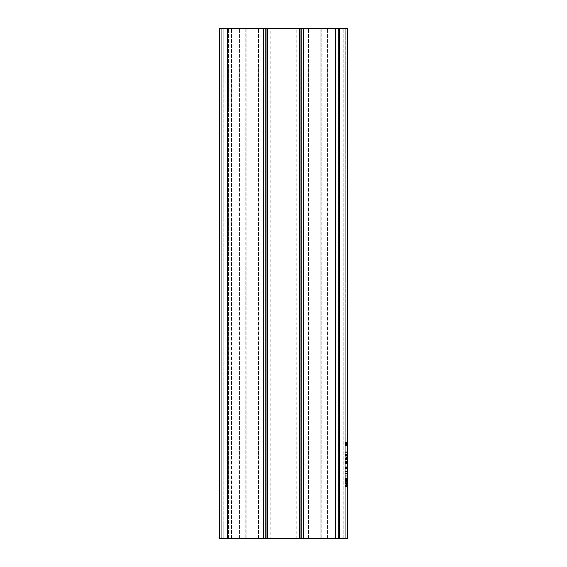 <?xml version="1.0" encoding="UTF-8"?>
<svg xmlns="http://www.w3.org/2000/svg" width="567" height="567" viewBox="0 0 567 567"><rect width="100%" height="100%" fill="white"/><g stroke="black" fill="none" stroke-linecap="round" stroke-linejoin="round"><path stroke-width="0.43" stroke-dasharray="2.83 2.13" d="M270.743 538.65L296.257 538.65L270.743 538.65L270.743 28.35L296.257 28.35L270.743 28.35M296.257 538.65L296.257 28.35M344.736 444.202L347.288 444.11L347.288 451.722L347.288 443.472L347.288 444.202L344.736 444.202L344.736 451.722L344.736 442.657L344.736 444.656L347.288 444.656L347.288 454.082L347.288 442.657L347.288 452.721L347.288 444.656L344.736 444.656L347.288 444.656L344.736 444.656L344.736 452.721L347.288 452.721L344.736 452.721L344.736 454.082L347.288 454.082L347.288 463.416L347.288 454.082L344.736 454.082L344.736 452.721L347.288 452.721L344.736 452.721L344.736 444.833L347.288 444.833M347.288 443.387L344.736 443.387M344.736 479.101L344.736 483.36L344.736 480.915L344.736 481.73L347.288 481.73L347.288 479.101L347.288 486.536L347.288 477.917L347.288 484.537L347.288 478.101L347.288 481.73L344.736 481.73L347.288 481.73L344.736 481.73L344.736 479.278L347.288 479.278L344.736 479.101L347.288 479.101M347.288 28.35L347.288 538.65L345.757 538.65L347.288 538.65L347.288 28.35L345.757 28.35L347.288 28.35L347.288 538.65L339.633 538.65L339.633 28.35L347.288 28.35M347.288 470.851L347.288 477.917L347.288 466.138L347.288 470.851L344.736 470.851L347.288 470.851M344.736 473.027L344.736 466.861L344.736 473.027L347.288 473.027L344.736 472.935L347.288 472.935L344.736 472.935L344.736 476.649L347.288 476.649L344.736 476.649L344.736 477.917L347.288 477.917L344.736 477.917L344.736 476.741L347.288 476.741M347.288 473.027L344.736 472.935L347.288 472.935M344.736 471.666L347.288 471.758L344.736 471.758L344.736 466.138L344.736 467.584L347.288 467.584L344.736 467.499L344.736 468.767L347.288 468.767L347.288 475.833L347.288 468.767L347.288 475.833L347.288 468.767L344.736 468.767L344.736 471.758L347.288 471.666M347.288 451.722L347.288 445.471L347.288 451.722L344.736 451.722L347.288 451.722L344.736 451.722L344.736 453.083L347.288 453.083L344.736 453.083L344.736 445.471L347.288 445.471L344.736 445.471L344.736 451.722L347.288 451.722L344.736 451.722M347.288 444.202L344.736 444.11L347.288 444.11M344.736 455.166L344.736 463.416L344.736 454.082L344.736 461.332L344.736 454.443L344.736 458.434L347.288 458.434L347.288 454.259L347.288 458.434L344.736 458.434L347.288 458.434L344.736 458.434L344.736 455.166L347.288 455.166M227.367 538.65L219.713 538.65L219.713 28.35L219.713 538.65L219.713 28.35L228.388 28.35L228.388 538.65L219.713 538.65L221.243 538.65L221.243 28.35L219.713 28.35L267.681 28.35L246.758 28.35L267.681 28.35L267.681 538.65L227.367 538.65L227.367 28.35M235.9 538.65L231.449 538.65L231.449 28.35L257 28.35L235.9 28.35L235.9 538.65L258.495 538.65L231.449 538.65L231.449 28.35L235.9 28.35L235.9 538.65M228.388 538.65L223.795 538.65L223.795 28.35L222.264 28.35L222.264 538.65L223.795 538.65L223.795 28.35L229.918 28.35L228.388 28.35L228.388 538.65M222.264 538.65L221.243 538.65L221.243 28.35L222.264 28.35L222.264 538.65M267.822 538.65L267.822 28.35L264.215 28.35L267.681 28.35L267.681 538.65L321.772 538.65L299.319 538.65L301.871 538.65L301.871 28.35L339.633 28.35M246.758 538.65L264.215 538.65L245.227 538.65L246.758 538.65L246.758 28.35L245.227 28.35L264.215 28.35L245.227 28.35L246.758 28.35L246.758 538.65M303.402 28.35L303.402 538.65L301.871 538.65L301.871 28.35L300.85 28.35L320.242 28.35L299.319 28.35L320.277 28.35L299.178 28.35L299.178 538.65M303.402 538.65L339.633 538.65M344.736 538.65L345.757 538.65L345.757 28.35L343.205 28.35L344.736 28.35L344.736 538.65L343.205 538.65L345.757 538.65L345.757 28.35L344.736 28.35L344.736 538.65M338.612 538.65L343.205 538.65L343.205 28.35L337.082 28.35L338.612 28.35L338.612 538.65L343.205 538.65L343.205 28.35L338.612 28.35L338.612 538.65M337.082 538.65L335.551 538.65L337.082 538.65L337.082 28.35L310 28.35L331.1 28.35L331.1 538.65L335.551 538.65L335.551 28.35L331.1 28.35L331.1 538.65L308.505 538.65L335.551 538.65L335.551 28.35L337.082 28.35L337.082 538.65M300.85 538.65L299.319 538.65L299.319 28.35L300.85 28.35L300.85 538.65L321.772 538.65L299.319 538.65L299.319 28.35L300.85 28.35L300.85 538.65L300.85 28.35M320.277 28.35L321.772 28.35L320.242 28.35L321.772 28.35L320.277 28.35L320.277 538.65L320.277 28.35M310 28.35L308.505 28.35L310 28.35L310 538.65L310 28.35M267.822 28.35L299.178 28.35M229.918 28.35L231.449 28.35L229.918 28.35L229.918 538.65L229.918 28.35M257 28.35L258.495 28.35L257 28.35L257 538.65L257 28.35M308.505 538.65L308.505 28.35L308.505 538.65M258.495 538.65L258.495 28.35L258.495 538.65M245.227 28.35L245.227 538.65L245.227 28.35M321.772 28.35L321.772 538.65L321.772 28.35M299.319 28.35L299.319 538.65M265.129 28.35L265.129 538.65M301.871 28.35L301.871 538.65M267.681 538.65L267.681 28.35M344.736 468.037L347.288 468.037M344.736 476.741L344.736 472.935M344.736 475.833L347.288 475.833L344.736 475.833L344.736 468.767L344.736 475.833L344.736 468.767L344.736 475.833L347.288 475.833L344.736 475.833M344.736 477.102L347.288 477.102L344.736 477.102M344.736 475.748L347.288 475.748M344.736 474.203L347.288 474.203M344.736 473.296L347.288 473.296M344.736 471.482L347.288 471.482M344.736 473.573L347.288 473.573M344.736 468.852L347.288 468.852M344.736 466.861L347.288 466.861M344.736 467.584L347.288 467.591M344.736 471.758L347.288 471.758M344.736 468.129L347.288 468.129M344.736 467.314L347.288 467.314M344.736 466.138L347.288 466.138M344.736 468.491L347.288 468.491M344.736 468.767L347.288 468.767L344.736 468.767M344.736 482.269L347.288 482.269M344.736 485.536L344.736 482.907L344.736 483.36L347.288 483.36L344.736 483.36L344.736 485.536L347.288 485.536M344.736 484.813L344.736 482.907L347.288 482.907L344.736 482.907L347.288 482.907L344.736 482.907L344.736 484.813L347.288 484.813M344.736 486.351L347.288 486.351L344.736 486.351M344.736 486.536L347.288 486.536M344.736 484.537L344.736 477.917L344.736 482.907L347.288 482.907L344.736 482.907L344.736 484.537L347.288 484.537M344.736 480.915L347.288 480.915L344.736 480.915M344.736 482.723L347.288 482.723M344.736 480.185L347.288 480.185M344.736 477.917L347.288 477.917M344.736 479.916L347.288 479.916M344.736 478.463L347.288 478.463M344.736 481.73L344.736 478.101L344.736 481.73L347.288 481.73M344.736 480.547L347.288 480.547M344.736 479.554L347.288 479.554M344.736 478.101L347.288 478.101M344.736 445.648L347.288 445.648M344.736 445.017L347.288 445.017M344.736 443.472L347.288 443.472M344.736 445.471L347.288 445.471L344.736 445.471M344.736 444.833L344.736 444.11M344.736 442.657L347.288 442.657M344.736 444.656L344.736 452.721L344.736 444.656M344.736 452.721L347.288 452.721M344.736 454.989L347.288 454.989M344.736 458.972L347.288 458.972M344.736 460.064L347.288 460.064M344.736 460.333L344.736 463.324L344.736 459.702L347.288 459.702L344.736 459.702L344.736 460.333L347.288 460.333M344.736 462.509L347.288 462.509M344.736 463.324L347.288 463.324M344.736 459.702L347.288 459.702L344.736 459.702M344.736 461.602L347.288 461.602M344.736 463.147L347.288 463.147M344.736 463.416L347.288 463.416M344.736 457.526L344.736 459.426L347.288 459.426L344.736 459.426L344.736 457.526L347.288 457.526M344.736 458.342L347.288 458.342M344.736 455.62L344.736 458.434L344.736 456.711L347.288 456.711L344.736 456.711L344.736 455.62L347.288 455.62M344.736 455.528L347.288 455.528M344.736 454.082L347.288 454.082M344.736 459.61L347.288 459.61M344.736 461.332L347.288 461.332M344.736 456.981L347.288 456.981M344.736 455.896L347.288 455.896M344.736 454.443L347.288 454.443M344.736 454.259L347.288 454.259M266.15 28.35L266.15 538.65M246.723 538.65L246.723 28.35L246.723 538.65M264.215 28.35L264.215 538.65L264.215 28.35M302.785 28.35L302.785 538.65L302.785 28.35M320.242 538.65L320.242 28.35L320.242 538.65M327.492 538.65L327.492 28.35L327.492 538.65M263.598 28.35L263.598 538.65M239.508 538.65L239.508 28.35L239.508 538.65M347.288 477.832L344.736 477.832M347.288 477.017L344.736 477.017M347.288 452.99L344.736 452.99M347.288 453.99L344.736 453.99"/><path stroke-width="0.85" d="M267.822 538.65L347.288 538.65L347.288 28.35L267.822 28.35L267.822 538.65L267.681 28.35L266.15 28.35L266.15 538.65L265.129 538.65L265.129 28.35L266.15 28.35M265.129 28.35L263.598 28.35L263.598 538.65L265.129 538.65M263.598 538.65L219.713 538.65L219.713 28.35L263.598 28.35M266.15 538.65L267.681 538.65M301.871 28.35L301.871 538.65M299.319 538.65L299.319 28.35M299.178 538.65L299.178 28.35M339.633 538.65L339.633 28.35M303.402 28.35L303.402 538.65M227.367 538.65L227.367 28.35M300.85 538.65L300.85 28.35"/></g></svg>
